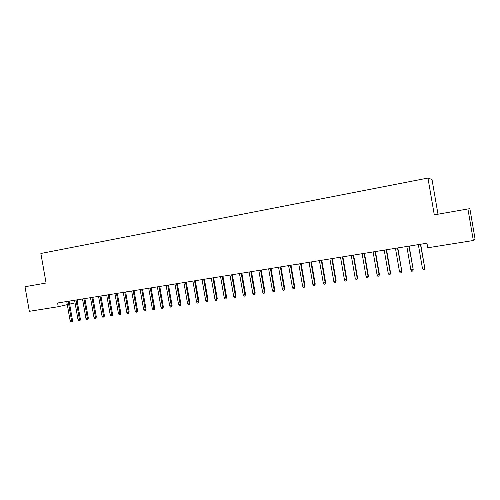 <?xml version="1.0" encoding="UTF-8"?>
<svg xmlns="http://www.w3.org/2000/svg" width="500" height="500" viewBox="0 0 500 500"><rect width="100%" height="100%" fill="white"/><g stroke="black" fill="none" stroke-linecap="round" stroke-linejoin="round"><path stroke-width="0.75" d="M77.219 299.825L77.394 302.337M437.987 214.213L432.006 179.494L427.95 178.062L40.869 253.475L46.081 283.031L25 286.731L29.344 311.325L58.25 306.712L67.294 304.644M469.869 208.731L475 238.575L473.344 240.506L467.919 208.956L469.869 208.731M473.344 240.506L427.744 247.781L426.956 243.212L57.594 303L58.25 306.712M69.644 304.106L75.044 302.875M427.95 178.062L434.288 214.856L467.919 208.956M420.431 244.269L424.706 267.669L424.331 269.331L424.494 267.838L422.406 268.15L418.344 244.606M424.706 267.669L420.662 244.231M424.331 269.331L423.169 269.506L422.406 268.15M408.894 246.137L413.188 269.394L412.788 271.05L412.944 269.569L410.875 269.875L406.838 246.469M413.188 269.394L409.162 246.094M412.788 271.05L411.644 271.219L410.875 269.875M397.5 247.981L401.794 271.1L401.381 272.75L401.525 271.275L399.481 271.581L395.462 248.312M401.794 271.1L397.794 247.931M401.381 272.75L400.244 272.919L399.481 271.581M386.231 249.806L390.238 272.962L390.538 272.787L390.106 274.425L390.238 272.962L388.219 273.269L384.219 250.131M390.538 272.787L386.556 249.75M390.106 274.425L388.981 274.594L388.219 273.269M375.1 251.606L379.081 274.631L379.406 274.45L378.956 276.087L379.081 274.631L377.088 274.931L373.106 251.931M379.406 274.45L375.444 251.55M378.956 276.087L377.85 276.25L377.088 274.931M364.087 253.388L368.05 276.281L368.406 276.094L367.938 277.725L368.05 276.281L366.081 276.575L362.119 253.706M368.406 276.094L364.462 253.325M367.938 277.725L366.844 277.887L366.081 276.575M353.206 255.15L357.15 277.913L357.531 277.725L357.044 279.344L357.15 277.913L355.2 278.206L351.262 255.463M357.531 277.725L353.606 255.087M357.044 279.344L355.962 279.506L355.2 278.206M342.45 256.894L346.369 279.525L346.775 279.331L346.275 280.95L346.369 279.525L344.444 279.812L340.525 257.2M346.775 279.331L342.875 256.825M346.275 280.95L345.206 281.106L344.444 279.812M331.812 258.612L335.712 281.119L336.144 280.925L335.625 282.531L335.712 281.119L333.806 281.406L329.906 258.919M336.144 280.925L332.262 258.538M335.625 282.531L334.569 282.694L333.806 281.406M321.294 260.319L325.175 282.694L325.631 282.5L325.1 284.1L325.175 282.694L323.294 282.975L319.413 260.619M325.631 282.5L321.769 260.238M325.1 284.1L324.05 284.256L323.294 282.975M310.887 262L314.756 284.256L315.231 284.056L314.688 285.65L314.756 284.256L312.894 284.531L309.031 262.3M315.231 284.056L311.388 261.919M314.688 285.65L313.65 285.806L312.894 284.531M300.606 263.663L304.45 285.794L304.95 285.594L304.387 287.181L304.45 285.794L302.606 286.069L298.762 263.962M304.95 285.594L301.125 263.581M304.387 287.181L303.369 287.337L302.606 286.069M290.431 265.312L294.256 287.319L294.781 287.113L294.206 288.7L294.256 287.319L292.438 287.594L288.612 265.606M294.781 287.113L290.975 265.225M294.206 288.7L293.194 288.85L292.438 287.594M280.369 266.938L284.181 288.825L284.725 288.619L284.137 290.2L284.181 288.825L282.375 289.1L278.569 267.231M284.725 288.619L280.938 266.85M284.137 290.2L283.131 290.344L282.375 289.1M270.419 268.55L274.206 290.319L274.775 290.106L274.175 291.681L274.206 290.319L272.425 290.587L268.637 268.837M274.775 290.106L271.006 268.456M274.175 291.681L273.181 291.825L272.425 290.587M260.575 270.144L264.344 291.794L264.938 291.581L264.319 293.144L264.344 291.794L262.581 292.056L258.812 270.431M264.938 291.581L261.188 270.044M264.319 293.144L263.337 293.294L262.581 292.056M250.837 271.719L254.594 293.256L255.2 293.038L254.569 294.6L254.594 293.256L252.844 293.512L249.094 272M255.2 293.038L251.469 271.619M254.569 294.6L253.6 294.744L252.844 293.512M241.206 273.281L244.938 294.694L245.569 294.481L244.931 296.031L244.938 294.694L243.212 294.956L239.481 273.556M245.569 294.481L241.856 273.175M244.931 296.031L243.969 296.175L243.212 294.956M231.675 274.825L235.394 296.125L236.044 295.906L235.387 297.45L235.394 296.125L233.688 296.381L229.969 275.1M236.044 295.906L232.344 274.713M235.387 297.45L234.438 297.594L233.688 296.381M222.244 276.35L225.944 297.538L226.612 297.312L225.95 298.856L225.944 297.538L224.256 297.787L220.562 276.625M226.612 297.312L222.938 276.238M225.95 298.856L225.012 298.994L224.256 297.787M212.919 277.863L216.6 298.938L217.288 298.712L216.606 300.244L216.6 298.938L214.925 299.188L211.25 278.131M217.288 298.712L213.625 277.744M216.606 300.244L215.681 300.387L214.925 299.188M203.688 279.356L207.35 300.319L208.056 300.094L207.369 301.625L207.35 300.319L205.694 300.569L202.037 279.619M208.056 300.094L204.412 279.237M207.369 301.625L206.45 301.756L205.694 300.569M194.55 280.831L198.2 301.688L198.925 301.456L198.225 302.981L198.2 301.688L196.562 301.931L192.919 281.1M198.925 301.456L195.294 280.712M198.225 302.981L197.312 303.119L196.562 301.931M185.512 282.294L189.144 303.044L189.881 302.812L189.581 304.2L189.169 304.331L189.144 303.044L187.519 303.288L183.894 282.556M189.881 302.812L186.275 282.175M189.169 304.331L188.275 304.462L187.519 303.288M176.562 283.744L180.181 304.381L180.938 304.15L180.637 305.531L180.212 305.663L180.181 304.381L178.575 304.625L174.963 284.006M180.938 304.15L177.344 283.619M180.212 305.663L179.325 305.794L178.575 304.625M167.712 285.175L171.306 305.712L172.081 305.475L171.781 306.85L171.35 306.981L171.306 305.712L169.719 305.95L166.125 285.431M172.081 305.475L168.506 285.05M171.35 306.981L170.469 307.113L169.719 305.95M158.95 286.594L162.525 307.025L163.319 306.788L163.019 308.156L162.575 308.288L162.525 307.025L160.956 307.256L157.381 286.85M163.319 306.788L159.756 286.462M162.575 308.288L161.706 308.419L160.956 307.256M150.275 288L153.837 308.325L154.644 308.087L154.344 309.444L153.894 309.581L153.837 308.325L152.281 308.556L148.719 288.25M154.644 308.087L151.1 287.869M153.894 309.581L153.025 309.713L152.281 308.556M141.688 289.387L145.231 309.613L146.056 309.369L145.75 310.725L145.294 310.863L145.231 309.613L143.694 309.837L140.15 289.637M146.056 309.369L142.531 289.256M145.294 310.863L144.438 310.988L143.694 309.837M133.188 290.769L136.719 310.881L137.556 310.644L137.25 311.994L136.788 312.125L136.719 310.881L135.194 311.112L131.662 291.012M137.556 310.644L134.044 290.625M136.788 312.125L135.938 312.25L135.194 311.112M124.769 292.131L128.287 312.144L129.144 311.9L128.831 313.244L128.363 313.381L128.287 312.144L126.781 312.369L123.269 292.375M129.144 311.9L125.644 291.988M128.363 313.381L127.519 313.506L126.781 312.369M116.444 293.475L119.938 313.394L120.806 313.15L120.5 314.481L120.019 314.625L119.938 313.394L118.444 313.619L114.95 293.719M120.806 313.15L117.325 293.331M120.019 314.625L119.188 314.744L118.444 313.619M108.194 294.812L111.675 314.631L112.562 314.381L112.25 315.712L111.762 315.85L111.675 314.631L110.2 314.85L106.719 295.05M112.562 314.381L109.094 294.669M111.762 315.85L110.938 315.975L110.2 314.85M100.025 296.131L103.494 315.856L104.394 315.606L104.081 316.931L103.581 317.069L103.494 315.856L102.031 316.075L98.562 296.369M104.394 315.606L100.944 295.988M103.581 317.069L102.769 317.188L102.031 316.075M91.938 297.444L95.394 317.062L96.306 316.812L95.994 318.131L95.487 318.275L95.394 317.062L93.944 317.281L90.494 297.675M96.306 316.812L92.869 297.294M95.487 318.275L94.681 318.394L93.944 317.281M83.931 298.738L87.369 318.263L88.294 318.012L87.981 319.325L87.469 319.469L87.369 318.263L85.938 318.481L82.5 298.969M88.294 318.012L84.875 298.587M87.469 319.469L86.675 319.587L85.938 318.481M76.006 300.025L79.425 319.456L80.363 319.2L80.05 320.506L79.531 320.65L79.425 319.456L78.006 319.669L74.588 300.25M80.363 319.2L76.956 299.869M79.531 320.65L78.744 320.763L78.006 319.669M68.15 301.294L71.556 320.631L72.506 320.375L72.194 321.675L71.669 321.819L71.556 320.631L70.15 320.838L66.744 301.519M72.506 320.375L69.119 301.137M71.669 321.819L70.888 321.938L70.15 320.838"/></g></svg>
